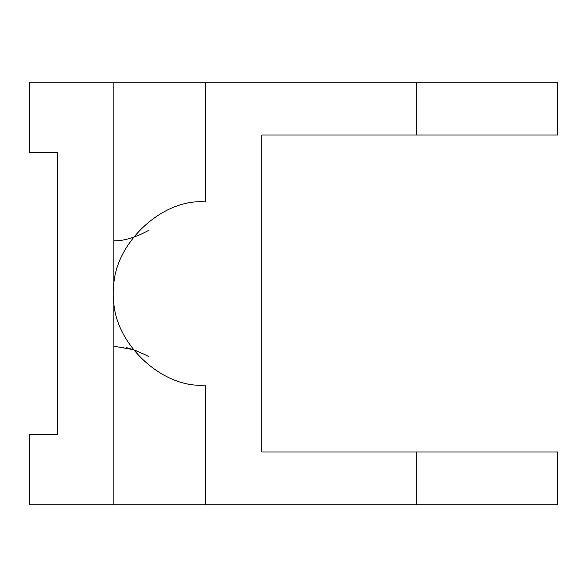 <?xml version="1.0" encoding="UTF-8"?>
<svg xmlns="http://www.w3.org/2000/svg" width="587" height="587" viewBox="0 0 587 587"><rect width="100%" height="100%" fill="white"/><g stroke="black" fill="none" stroke-linecap="round" stroke-linejoin="round"><path stroke-width="0.88" d="M557.65 451.99L416.77 451.99L416.77 504.82L557.65 504.82L557.65 451.99M416.77 504.82L205.45 504.82L416.77 504.82L416.77 451.99L261.802 451.99L261.802 135.01L416.77 135.01L416.77 82.18L205.45 82.18L416.77 82.18L416.77 135.01L261.802 135.01L261.802 451.99L416.77 451.99M205.45 504.82L29.35 504.82L29.35 434.38L29.35 504.82L113.878 504.82L113.878 82.18L205.45 82.18L205.45 201.928C160.141 197.834 109.784 248.191 113.878 293.5C109.784 338.809 160.141 389.166 205.45 385.072L205.45 504.82L205.45 385.072C160.141 389.166 109.784 338.809 113.878 293.5C109.784 248.191 160.141 197.834 205.45 201.928L205.45 82.18L29.35 82.18L113.878 82.18L113.878 504.82L205.45 504.82M416.77 135.01L557.65 135.01L557.65 82.18L416.77 82.18M29.35 82.18L29.35 152.62L57.526 152.62L57.526 434.38L29.35 434.38L57.526 434.38L57.526 152.62L29.35 152.62L29.35 82.18M113.878 346.213L133.073 349.595C142.414 353.374 147.755 355.803 149.098 356.896M116.453 346.279L113.907 346.213M147.924 230.75L146.178 231.682M123.087 347.012L123.96 347.166M126.55 347.717L129.749 348.553M129.793 348.561L130.248 348.693M131.437 349.06L133 349.573M136.353 350.806L137.989 351.466M144.615 354.519L145.407 354.922M146.691 355.59L147.535 356.038M149.098 230.104C147.851 230.794 129.676 241.389 113.878 240.787"/></g></svg>
